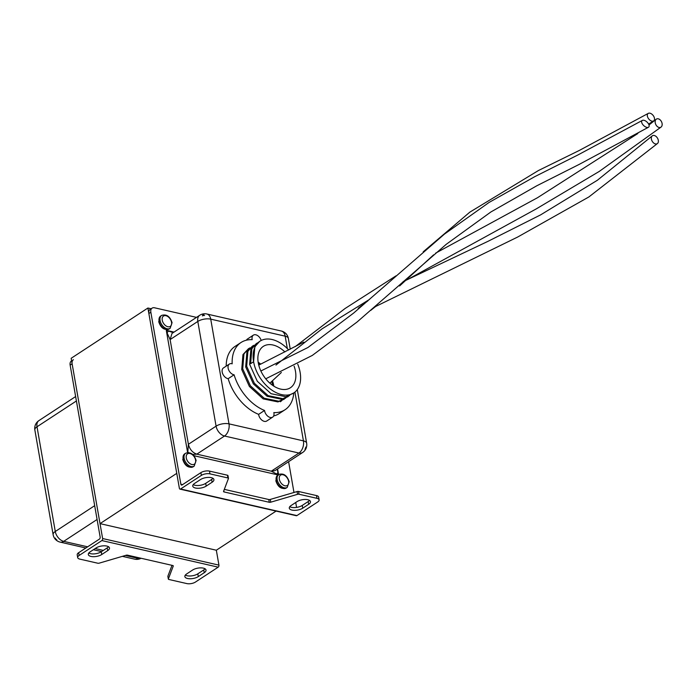 <?xml version="1.0" encoding="UTF-8"?>
<svg xmlns="http://www.w3.org/2000/svg" width="697" height="697" viewBox="0 0 697 697"><rect width="100%" height="100%" fill="white"/><g stroke="black" fill="none" stroke-linecap="round" stroke-linejoin="round"><path stroke-width="1.05" d="M151.144 308.762L147.903 308.022L176.759 473.359L100.019 523.63L216.331 550.221L218.936 565.128A1.542 0.985 102.9 0 1 218.187 567.158L101.875 540.567A1.542 0.985 -77.1 0 0 102.625 538.537L72.122 363.799L70.144 365.097A6.186 3.982 -123.2 0 1 71.408 360.985L71.608 360.854M147.903 308.022L71.164 358.293L100.019 523.63M276.073 511.093L216.331 550.221M106.815 546.065A7.728 3.285 170.1 0 0 96.055 547.973L90.122 551.858A7.728 3.285 170.1 0 0 88.319 554.516A7.728 3.285 170.1 0 0 93.572 556.694A7.728 3.285 170.1 0 0 101.753 554.516L107.686 550.63A7.728 3.285 170.1 0 0 109.481 547.973A7.728 3.285 170.1 0 0 106.815 546.065M203.358 568.133A7.728 3.285 170.1 0 0 192.599 570.041L186.665 573.936A7.728 3.285 170.1 0 0 184.862 576.593A7.728 3.285 170.1 0 0 190.107 578.763A7.728 3.285 170.1 0 0 198.296 576.593L204.23 572.707A7.728 3.285 170.1 0 0 206.024 570.05A7.728 3.285 170.1 0 0 203.358 568.133M167.951 576.497A1.542 0.653 -9.9 0 1 167.872 576.341A1.542 0.653 -9.9 0 1 167.89 576.175L168.369 578.928L173.257 566.051A1.542 0.653 -9.9 0 0 173.274 565.886A1.542 0.653 -9.9 0 0 172.734 565.502L127.542 555.169A1.542 0.653 -9.9 0 0 126.052 555.265L99.262 563.132A1.542 0.653 170.1 0 1 97.772 563.22L79.824 559.116A6.186 2.631 170.1 0 1 77.689 557.591L77.21 554.838A6.186 2.631 -9.9 0 1 78.648 552.704L99.41 539.103A1.542 0.985 102.9 0 0 100.159 537.082L70.144 365.097M78.648 552.704L79.127 555.465L101.875 540.567M168.369 578.928A1.542 0.653 170.1 0 0 168.352 579.102A1.542 0.653 170.1 0 0 168.892 579.477L186.831 583.581A6.186 2.631 170.1 0 0 195.439 582.056L218.187 567.158M79.127 555.465A6.186 2.631 170.1 0 0 77.689 557.591M73.385 359.696A6.186 3.982 56.8 0 0 72.122 363.799M88.807 553.017A7.728 3.285 170.1 0 0 101.274 551.763L107.207 547.877A7.728 3.285 170.1 0 0 108.523 546.718M185.35 575.086A7.728 3.285 170.1 0 0 197.809 573.831L203.742 569.946A7.728 3.285 170.1 0 0 205.057 568.796M167.89 576.175L172.002 565.337M284.899 351.933A24.726 15.926 56.8 0 0 263.309 346.374A24.726 15.926 56.8 0 0 258.256 362.806A24.726 15.926 56.8 0 0 271.49 384.509A24.726 15.926 56.8 0 0 290.414 387.75A24.726 15.926 56.8 0 0 295.476 371.318A24.726 15.926 56.8 0 0 294.099 366.169M288.706 349.981A30.912 19.908 56.8 0 0 259.929 341.208A30.912 19.908 56.8 0 0 253.603 361.743A30.912 19.908 56.8 0 0 270.148 388.865A30.912 19.908 56.8 0 0 293.803 392.916A30.912 19.908 56.8 0 0 300.128 372.381A30.912 19.908 56.8 0 0 297.741 364.174M257.899 342.689L256.339 343.551L251.852 348.761L250.632 363.686L253.603 361.743L254.823 346.818L259.615 341.417M261.201 340.467A6.186 3.982 56.8 0 0 253.377 335.135A6.186 3.982 56.8 0 0 252.114 339.247A6.186 3.982 56.8 0 0 252.201 339.674A40.182 25.885 56.8 0 0 240.996 342.515A40.182 25.885 56.8 0 0 232.171 363.808A6.186 3.982 56.8 0 0 229.391 364.043A6.186 3.982 56.8 0 0 228.119 368.155A6.186 3.982 56.8 0 0 234.096 374.794A40.182 25.885 56.8 0 0 264.555 410.472A6.186 3.982 56.8 0 0 264.616 410.89A6.186 3.982 56.8 0 0 267.927 416.318A6.186 3.982 56.8 0 0 272.658 417.128A6.186 3.982 56.8 0 0 273.921 413.016A6.186 3.982 56.8 0 0 273.834 412.589A40.182 25.885 56.8 0 0 285.038 409.749A40.182 25.885 56.8 0 0 293.794 392.925L285.857 396.724L271.081 393.7L257.306 381.285L249.648 364.331L250.868 349.415L256.339 343.551M289.656 395.495L282.886 398.675L268.118 395.643L254.344 383.237L246.677 366.282L247.897 351.358L252.384 346.148L253.943 345.285M288.236 396.567L281.902 399.32L267.125 396.288L253.351 383.881L245.692 366.927L246.912 352.002L252.384 346.148M285.7 398.092L278.931 401.263L264.163 398.231L250.389 385.824L242.722 368.87L243.941 353.945L248.428 348.735L249.988 347.873M284.28 399.154L277.946 401.908L263.17 398.884L249.395 386.469L241.728 369.515L242.957 354.599L248.428 348.735M281.745 400.679L280.325 401.751M291.965 510.091A7.728 3.285 170.1 0 0 302.725 508.183L308.658 504.297A7.728 3.285 170.1 0 0 310.461 501.64A7.728 3.285 170.1 0 0 305.216 499.461A7.728 3.285 170.1 0 0 297.027 501.64L291.093 505.525A7.728 3.285 170.1 0 0 289.299 508.183A7.728 3.285 170.1 0 0 291.965 510.091M289.778 506.675A7.728 3.285 170.1 0 0 291.485 507.338A7.728 3.285 170.1 0 0 302.245 505.43L308.179 501.544A7.728 3.285 170.1 0 0 309.494 500.385M195.43 488.022A7.728 3.285 170.1 0 0 206.19 486.114L212.123 482.228A7.728 3.285 170.1 0 0 213.918 479.562A7.728 3.285 170.1 0 0 208.673 477.393A7.728 3.285 170.1 0 0 200.492 479.562L194.559 483.448A7.728 3.285 170.1 0 0 192.755 486.114A7.728 3.285 170.1 0 0 195.43 488.022M193.243 484.607A7.728 3.285 170.1 0 0 194.942 485.269A7.728 3.285 170.1 0 0 205.702 483.352L211.635 479.466A7.728 3.285 170.1 0 0 212.951 478.316M273.808 386.129A24.726 15.926 56.8 0 0 273.721 385.572A24.726 15.926 56.8 0 0 272.449 380.701M227.431 475.215L209.492 471.111L209.971 473.864L227.919 477.968L227.431 475.215A1.542 0.653 -9.9 0 1 227.971 475.598A1.542 0.653 -9.9 0 1 227.954 475.763M168.43 331.11L167.036 332.8L166.287 330.317L173.248 332.617M187.85 452.501L187.833 451.935L188.399 452.501M276.57 474.23L277.964 472.54L278.652 475.066L271.264 471.181L298.952 453.041L224.512 436.017L196.815 454.156L192.738 454.479M260.774 364.104A24.726 15.926 56.8 0 0 258.16 362.24M196.502 317.379L154.534 307.786A6.186 3.982 56.8 0 0 152.112 308.126A6.186 3.982 56.8 0 0 150.848 312.239L180.863 484.215L182.597 484.615M288.602 461.693L293.977 492.474M295.728 502.493L296.582 507.407M209.971 473.864A6.186 2.631 170.1 0 0 201.363 475.398L200.884 472.636L182.091 484.946A1.542 0.985 102.9 0 1 181.508 485.077A1.542 0.985 102.9 0 1 180.863 484.215M150.848 312.239L148.87 313.528L179.364 488.266A1.542 0.985 -77.1 0 0 180.009 489.128A1.542 0.985 -77.1 0 0 180.593 488.998L201.363 475.398M180.593 488.998L296.913 515.588L317.675 501.988A6.186 2.631 170.1 0 0 319.113 499.862A6.186 2.631 170.1 0 0 316.978 498.338L316.499 495.576L298.551 491.472L299.039 494.234L316.978 498.338M299.039 494.234A1.542 0.653 170.1 0 0 297.549 494.321L297.061 491.568A1.542 0.653 -9.9 0 1 298.551 491.472M224.321 489.364L268.781 499.522A1.542 0.653 170.1 0 0 270.27 499.435L270.75 502.188L297.549 494.321M270.75 502.188A1.542 0.653 -9.9 0 1 269.26 502.276L268.781 499.522M223.842 490.644L224.068 491.943L269.26 502.276M224.068 491.943A1.542 0.653 -9.9 0 1 223.528 491.568A1.542 0.653 -9.9 0 1 223.554 491.394L228.433 478.517A1.542 0.653 170.1 0 0 228.45 478.351A1.542 0.653 170.1 0 0 227.919 477.968M148.87 313.528A6.186 3.982 -123.2 0 1 150.134 309.424L152.112 308.126M296.913 515.588A1.542 0.985 102.9 0 1 296.321 515.719L180.009 489.128M200.884 472.636A6.186 2.631 -9.9 0 1 209.492 471.111M270.27 499.435L297.061 491.568M316.499 495.576A6.186 2.631 -9.9 0 1 318.634 497.109L319.113 499.862M187.833 451.935L188.399 444.294L216.087 426.155L197.809 321.439L170.12 339.578L167.036 332.8M277.179 469.177L277.964 472.54M272.518 385.267A21.642 13.94 56.8 0 0 272.379 384.387A21.642 13.94 56.8 0 0 271.682 381.425M259.737 364.627A21.642 13.94 56.8 0 0 258.439 363.773M662.15 123.944A4.635 3.18 63.9 0 0 659.841 119.614A4.635 3.18 63.9 0 0 656.199 119.248A4.635 3.18 63.9 0 0 655.171 122.341A4.635 3.18 63.9 0 0 657.48 126.671A4.635 3.18 63.9 0 0 661.113 127.046A4.635 3.18 63.9 0 0 662.15 123.944M648.872 124.632A4.635 2.422 43.1 0 0 645.788 121.095A4.635 2.422 43.1 0 0 642.277 120.442A4.635 2.422 43.1 0 0 641.893 123.038A4.635 2.422 43.1 0 0 644.978 126.575A4.635 2.422 43.1 0 0 648.489 127.229A4.635 2.422 43.1 0 0 648.872 124.632M654.405 117.967A4.635 2.814 52 0 0 651.73 114.055A4.635 2.814 52 0 0 648.201 113.419A4.635 2.814 52 0 0 647.426 116.364A4.635 2.814 52 0 0 650.109 120.276A4.635 2.814 52 0 0 653.638 120.912A4.635 2.814 52 0 0 654.405 117.967M658.343 140.506A4.635 3.067 59.5 0 0 655.772 136.211A4.635 3.067 59.5 0 0 652.131 135.985A4.635 3.067 59.5 0 0 651.364 138.903A4.635 3.067 59.5 0 0 653.925 143.199A4.635 3.067 59.5 0 0 657.567 143.425A4.635 3.067 59.5 0 0 658.343 140.506M229.391 364.043L223.458 367.929A6.186 3.982 56.8 0 0 222.186 372.041A6.186 3.982 56.8 0 0 228.163 378.68A40.182 25.885 56.8 0 0 258.622 414.358A6.186 3.982 56.8 0 0 258.683 414.776A6.186 3.982 56.8 0 0 261.994 420.204A6.186 3.982 56.8 0 0 266.724 421.014L272.658 417.128M234.096 374.794L228.163 378.68M253.377 335.135L247.444 339.021A6.186 3.982 56.8 0 0 246.459 340.18M273.642 415.97A40.182 25.885 56.8 0 0 279.105 413.635L285.038 409.749M240.996 342.515L235.063 346.4A40.182 25.885 56.8 0 0 226.203 366.134M264.555 410.472L258.622 414.358M102.625 538.537L218.936 565.128M76.409 400.967L37.011 426.773L55.281 531.489L94.679 505.682M97.092 519.483L63.706 541.351L87.63 546.823M95.175 548.548L103.33 550.412M125.39 555.457L138.145 558.375L139.025 557.8M56.771 539.739A1.542 0.993 -123.2 0 1 55.359 538.101M55.777 539.722A9.27 9.27 0 0 0 60.195 542.127A9.27 5.898 102.9 0 0 63.706 541.351A9.27 5.977 -123.2 0 1 55.281 531.489A9.27 3.947 -9.9 0 0 53.129 534.677A9.27 9.27 0 0 0 55.115 538.999M38.901 420.613A9.27 9.27 0 0 0 34.85 429.962A9.27 3.947 -9.9 0 1 37.011 426.773A9.27 5.977 -123.2 0 1 38.901 420.613L75.633 396.549M141.012 558.253A9.27 5.977 -123.2 0 1 138.145 558.375A9.27 5.898 102.9 0 1 134.634 559.142A9.27 9.27 0 0 0 141.099 558.271M197.809 573.831L198.296 576.593M203.742 569.946L204.23 572.707M101.274 551.763L101.753 554.516M107.207 547.877L107.686 550.63M302.245 505.43L302.725 508.183M205.702 483.352L206.19 486.114M187.615 452.519L166.287 330.317L174.041 332.094M277.58 468.915L278.573 474.587M278.051 474.927L193.879 455.681M287.33 348.552L285.169 336.172L210.729 319.148L228.999 423.863L303.439 440.887L294.927 392.089M199.708 315.279A9.27 5.977 56.8 0 0 197.809 321.439A9.27 3.947 170.1 0 1 210.729 319.148A9.27 5.898 102.9 0 0 206.861 313.998A9.27 9.27 0 0 0 199.708 315.279L172.002 333.427L170.12 339.578L188.399 444.294C189.715 449.382 192.52 452.667 196.815 454.156L271.264 471.181L274.879 470.684L302.594 452.527A9.27 5.977 -123.2 0 1 298.952 453.041A9.27 5.898 102.9 0 0 303.439 440.887A9.27 3.947 -9.9 0 1 306.645 443.179L297.288 389.571M211.635 479.466L212.123 482.228M308.179 501.544L308.658 504.297M281.3 331.014A9.27 9.27 0 0 1 288.366 338.463A9.27 3.947 170.1 0 0 285.169 336.172A9.27 5.898 -77.1 0 0 281.3 331.014L206.861 313.998M228.999 423.863A9.27 5.898 102.9 0 1 224.512 436.017A9.27 5.977 -123.2 0 1 216.087 426.155A9.27 3.947 170.1 0 1 228.999 423.863M304.929 449.138A1.542 0.985 -77.1 0 0 305.678 447.117M204.535 315.514A1.542 0.653 170.1 0 0 202.383 315.898M169.144 328.975C164.283 330.439 160.815 328.017 158.733 321.718L160.676 316.046A7.728 4.975 56.8 0 0 159.09 321.186A7.728 4.975 56.8 0 0 163.229 327.965A7.728 4.975 56.8 0 0 169.144 328.975L170.129 328.331A7.728 4.975 -123.2 0 1 164.222 327.32A7.728 4.975 -123.2 0 1 160.083 320.533A7.728 4.975 -123.2 0 1 161.66 315.401C166.522 313.938 169.998 316.36 172.072 322.667L170.129 328.331M171.54 322.284A6.186 3.982 56.8 0 0 165.93 315.706A6.186 3.982 56.8 0 0 162.235 320.158A6.186 3.982 56.8 0 0 167.846 326.727A6.186 3.982 56.8 0 0 171.54 322.284M193.191 466.763C188.329 468.227 184.862 465.805 182.78 459.497L184.722 453.834A7.728 4.975 56.8 0 0 183.137 458.966A7.728 4.975 56.8 0 0 187.275 465.753A7.728 4.975 56.8 0 0 193.191 466.763L194.184 466.119A7.728 4.975 -123.2 0 1 188.268 465.099A7.728 4.975 -123.2 0 1 184.13 458.321A7.728 4.975 -123.2 0 1 185.707 453.189C190.569 451.726 194.045 454.148 196.118 460.447L194.184 466.119M195.587 460.064A6.186 3.982 56.8 0 0 189.976 453.494A6.186 3.982 56.8 0 0 186.282 457.938A6.186 3.982 56.8 0 0 191.893 464.516A6.186 3.982 56.8 0 0 195.587 460.064M286.24 488.039C281.379 489.494 277.911 487.081 275.838 480.773L277.772 475.11A7.728 4.975 56.8 0 0 276.195 480.242A7.728 4.975 56.8 0 0 280.333 487.02A7.728 4.975 56.8 0 0 286.24 488.039L287.234 487.386A7.728 4.975 -123.2 0 1 281.318 486.375A7.728 4.975 -123.2 0 1 277.179 479.597A7.728 4.975 -123.2 0 1 278.765 474.457C283.627 473.002 287.094 475.424 289.177 481.723L287.234 487.386M288.636 481.339A6.186 3.982 56.8 0 0 283.026 474.762A6.186 3.982 56.8 0 0 279.331 479.214A6.186 3.982 56.8 0 0 284.951 485.792A6.186 3.982 56.8 0 0 288.636 481.339M55.002 538.633A1.542 1.542 0 0 0 56.178 539.87M35.591 424.429A1.542 1.542 0 0 0 35.277 425.187M34.85 429.962L53.129 534.677M60.195 542.127L85.844 547.99M93.389 549.715L101.553 551.58M122.376 556.345L134.634 559.142M167.872 576.341L168.352 579.102M259.929 341.208L259.31 341.608M288.366 338.463L290.24 349.197M302.594 452.527A9.27 9.27 0 0 0 305.905 448.711M306.218 447.953A9.27 9.27 0 0 0 306.645 443.179M228.45 478.351L227.971 475.598M305.53 449.051A1.542 1.542 0 0 0 306.21 447.491M203.89 314.652A1.542 1.542 0 0 0 202.696 314.87M286.38 334.151A1.542 1.542 0 0 0 285.718 333.427M160.676 316.046L161.66 315.401M184.722 453.834L185.707 453.189M277.772 475.11L278.765 474.457M295.223 346.627L345.067 308.51L395.992 275.855M435.555 253.185L537.465 197.739L637.833 133.536M648.994 124.981L656.199 119.248M409.845 278.286L536.298 208.873L599.289 171.401L661.113 127.046M260.87 370.987L307.943 347.498L353.667 313.049L444.512 234.053L489.094 202.435L534.625 176.742L577.979 154.934L642.277 120.442M265.731 378.811L312.282 355.435L357.021 322.058L446.202 244.333L490.915 211.949L536.742 185.803L579.355 164.309L648.489 127.229M258.753 365.123L303.796 342.096M358.18 308.327L367.92 300.825M423.218 251.8L469.865 212.123L538.45 170.521L579.19 150.508L648.201 113.419M370.743 310.374L375.901 306.279M399.599 285.962L433.604 254.841M648.602 124.066L653.638 120.912M275.96 365.054L322.101 328.81L369.602 299.353M403.136 281.632L487.987 241.328L540.654 214.85L597.39 180.253L652.131 135.985M269.87 383.158L281.353 372.494M374.664 306.968L517.671 237.032L588.852 196.963L657.567 143.425"/></g></svg>
